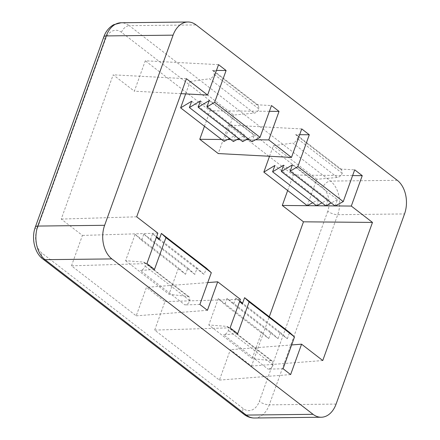 <?xml version="1.0" encoding="UTF-8"?>
<svg xmlns="http://www.w3.org/2000/svg" width="440" height="440" viewBox="0 0 440 440"><rect width="100%" height="100%" fill="white"/><g stroke="black" fill="none" stroke-linecap="round" stroke-linejoin="round"><path stroke-width="0.33" stroke-dasharray="2.2 1.65" d="M185.653 93.896L190.124 81.483L233.552 115.027L254.139 113.179C256.289 112.788 257.923 111.403 259.034 109.026L258.341 105.276L256.96 104.786L271.48 105.556M256.96 104.786L212.416 70.378L216.464 70.417M218.537 64.658L145.294 60.786L134.349 91.19L113.174 74.828L61.242 219.071L82.418 235.428L71.478 265.826L136.213 315.832L146.471 287.331L164.94 301.593L154.677 330.094L219.412 380.1L230.357 349.701L251.537 366.058L269.286 316.756M269.406 111.314L210.029 110.792L145.294 60.786M154.484 269.418L140.366 270.512L184.91 304.92C187.132 304.623 188.832 303.237 190.009 300.757L189.31 297L188.128 296.533L169.026 294.25L178.524 267.878L185.537 274.307L187.814 267.977L194.832 274.406L197.109 268.081L204.122 274.511L206.404 268.18M199.865 304.469L184.91 304.92M207.433 310.316L136.213 315.832M146.922 263.577L71.478 265.826M287.661 190.531L293.233 175.06L269.401 156.651M268.857 156.228L228.498 125.054L218.235 153.555M204.463 126.264L210.029 110.792M291.632 344.949L230.357 349.701M322.757 360.536L251.537 366.058M316.569 205.755L318.83 199.441L274.874 165.484M352.611 175.577L293.233 175.06M307.257 205.667L316.756 179.295L337.337 177.447C339.493 177.056 341.121 175.67 342.232 173.294L341.539 169.538L340.164 169.054L295.62 134.645L299.662 134.684M301.736 128.925L228.498 125.054M340.164 169.054L354.684 169.823M255.508 139.783L249.376 139.728M246.18 139.7L240.114 139.645M236.852 139.618L230.846 139.562M227.524 139.535L221.579 139.486M181.027 93.654L134.349 91.19M186.412 78.7L113.174 74.828M136.686 216.816L61.242 219.071M157.867 233.173L82.418 235.428M207.746 282.584L146.471 287.331M240.383 299.338L164.94 301.593M230.12 327.839L154.677 330.094M283.069 368.736L268.109 369.182C270.331 368.891 272.03 367.499 273.207 365.024L272.514 361.268L271.326 360.8L252.23 358.518L208.802 324.973L218.295 298.601L224.785 304.623L227.062 298.293L233.547 304.315L235.823 297.985L239.608 301.493M290.631 374.577L219.412 380.1M237.688 333.685L223.564 334.774L268.109 369.182M271.326 360.8L226.771 326.381L208.802 324.973M252.23 358.518L261.723 332.145L218.295 298.601M261.723 332.145L268.741 338.575L224.785 304.623M268.741 338.575L271.018 332.244L227.062 298.293M271.018 332.244L278.031 338.673L233.547 304.315M278.031 338.673L280.308 332.349L242.594 303.215M239.773 301.037L235.823 297.985M280.308 332.349L287.326 338.778L242.314 304.007M287.326 338.778L289.603 332.448M226.771 326.381L227.882 326.793L228.459 330.457C227.299 332.948 225.665 334.389 223.564 334.774M269.538 156.266L273.328 145.75L292.782 143.028L337.337 177.447M316.756 179.295L273.328 145.75M335.137 205.97L337.414 199.639L292.402 164.874M337.414 199.639L331.243 202.961M325.848 205.871L328.125 199.54L283.641 165.181M328.125 199.54L321.954 202.862M318.83 199.441L312.659 202.763M295.62 134.645L296.907 135.064L297.484 138.732C296.389 141.119 294.822 142.549 292.782 143.028M159.11 239.74L204.122 274.511M188.128 296.533L143.572 262.114L125.598 260.706L135.097 234.333L141.581 240.356L143.858 234.025L150.348 240.048L152.625 233.717L156.574 236.77M159.396 238.948L197.109 268.081M152.625 233.717L156.404 237.232M150.348 240.048L194.832 274.406M143.858 234.025L187.814 267.977M141.581 240.356L185.537 274.307M135.097 234.333L178.524 267.878M125.598 260.706L169.026 294.25M143.572 262.114L144.678 262.526L145.261 266.189C144.095 268.68 142.466 270.122 140.366 270.512M191.675 101.222L235.631 135.174L229.46 138.496M233.349 141.504L235.631 135.174M200.437 100.914L244.921 135.273L238.75 138.595M242.644 141.603L244.921 135.273M209.204 100.606L254.216 135.377L248.045 138.699M251.939 141.702L254.216 135.377M190.124 81.483L209.583 78.76L254.139 113.179M224.059 141.399L233.552 115.027M212.416 70.378L213.708 70.796L214.286 74.465C213.186 76.852 211.618 78.287 209.583 78.76M214.286 74.465L259.034 109.026M145.261 266.189L190.009 300.757M273.207 365.024L228.459 330.457M342.232 173.294L297.484 138.732M327.767 211.255L259.314 401.401A17.391 11.941 -90.7 0 1 243.199 408.568L42.004 253.16A17.391 11.941 -90.7 0 1 36.938 229.636L105.397 39.485A17.391 11.941 -90.7 0 1 121.512 32.318L322.707 187.726A17.391 11.941 -90.7 0 1 327.767 211.255A7.453 2.585 -160.2 0 0 337.722 214.698L404.536 213.934M336.083 404.08L269.269 404.844L337.722 214.698A24.844 17.061 89.3 0 0 330.49 181.088L129.294 25.68L196.108 24.921M397.304 180.323L330.49 181.088A7.453 4.763 127.7 0 0 322.707 187.726M254.424 418A24.844 17.061 89.3 0 0 269.269 404.844A7.453 2.585 -160.2 0 1 259.314 401.401M121.512 32.318A7.453 4.763 127.7 0 1 129.294 25.68A24.844 17.061 89.3 0 0 121.116 22.765M103.802 36.9A7.453 2.585 -160.2 0 0 105.397 39.485M35.343 227.046A7.453 2.585 -160.2 0 0 36.938 229.636M42.862 258.995A7.453 4.763 127.7 0 1 42.004 253.16M244.057 414.403A7.453 4.763 127.7 0 1 243.199 408.568M258.341 105.276L213.708 70.796M189.31 297L144.678 262.526M227.882 326.793L272.514 361.268M341.539 169.538L296.907 135.064"/><path stroke-width="0.66" d="M216.464 70.417L226.1 70.499L218.537 64.658L207.592 95.057L186.412 78.7L136.686 216.816L157.867 233.173L146.922 263.577L154.484 269.418L165.93 237.628L211.31 272.685L199.865 304.469L207.433 310.316L217.69 281.815L240.383 299.338L230.12 327.839L237.688 333.685L249.128 301.895L294.514 336.947L283.069 368.736L290.631 374.577L301.576 344.179L322.757 360.536L372.482 222.42L351.302 206.063L362.247 175.665L354.684 169.823L343.239 201.608L297.853 166.556L290.125 171.198L292.402 164.874L281.358 171.507L283.641 165.181L272.596 171.815L274.874 165.484L263.829 172.123L269.538 156.266M299.662 134.684L309.298 134.767L301.736 128.925L291.478 157.427L268.785 139.898L279.043 111.397L269.406 111.314M279.043 111.397L271.48 105.556L260.035 137.346L251.939 141.702L206.921 106.937L209.204 100.606L198.16 107.245L242.644 141.603L248.045 138.699M226.1 70.499L214.654 102.289L260.035 137.346M309.298 134.767L297.853 166.556M111.865 258.913L313.06 414.32A24.844 17.061 89.3 0 0 321.239 417.236A24.844 17.061 89.3 0 0 336.083 404.08L404.536 213.934A24.844 17.061 89.3 0 0 397.304 180.323L196.108 24.921A24.844 17.061 89.3 0 0 187.93 22A24.844 17.061 89.3 0 0 173.085 35.156L104.632 225.302A24.844 17.061 89.3 0 0 111.865 258.913L45.05 259.677L246.246 415.08L313.06 414.32M269.286 316.756L303.468 221.815L282.288 205.458L287.661 190.531M269.401 156.651L268.857 156.228M291.478 157.427L218.235 153.555L199.771 139.293L204.463 126.264M301.576 344.179L291.632 344.949M372.482 222.42L303.468 221.815M351.302 206.063L335.225 205.92M335.071 205.92L325.897 205.838M325.804 205.838L316.569 205.755M321.954 202.862L316.553 205.766L282.288 205.458M362.247 175.665L352.611 175.577M268.785 139.898L255.508 139.783M249.376 139.728L246.18 139.7M240.114 139.645L236.852 139.618M230.846 139.562L227.524 139.535M221.579 139.486L199.771 139.293M207.592 95.057L181.027 93.654M217.69 281.815L207.746 282.584M242.594 303.215L239.773 301.037M239.608 301.493L242.314 304.007L244.591 297.677L249.128 301.895M294.514 336.947L289.603 332.448L244.591 297.677M312.659 202.763L307.257 205.667L263.829 172.123M343.239 201.608L335.137 205.97L290.125 171.198M331.243 202.961L325.848 205.871L281.358 171.507M316.553 205.766L272.596 171.815M156.404 237.232L159.11 239.74L161.387 233.415L206.404 268.18L211.31 272.685M161.387 233.415L165.93 237.628M156.574 236.77L159.396 238.948M229.46 138.496L224.059 141.399L180.631 107.855L185.653 93.896M198.16 107.245L200.437 100.914L189.393 107.547L191.675 101.222L180.631 107.855M189.393 107.547L233.349 141.504L238.75 138.595M214.654 102.289L206.921 106.937M173.085 35.156L106.276 35.921L37.818 226.066L104.632 225.302M244.057 414.403A7.453 4.763 127.7 0 0 246.246 415.08A24.844 17.061 89.3 0 0 254.424 418C250.718 418.028 247.264 416.829 244.057 414.403L42.862 258.995A7.453 4.763 127.7 0 0 45.05 259.677A24.844 17.061 89.3 0 1 37.818 226.066A7.453 2.585 -160.2 0 0 35.343 227.046L103.802 36.9C104.968 33.38 107.855 28.017 113.669 24.712L121.116 22.765A24.844 17.061 89.3 0 0 106.276 35.921A7.453 2.585 -160.2 0 0 103.802 36.9M321.239 417.236L254.424 418M187.93 22L121.116 22.765M35.343 227.046C31.13 238.128 34.578 252.962 42.862 258.995"/></g></svg>
